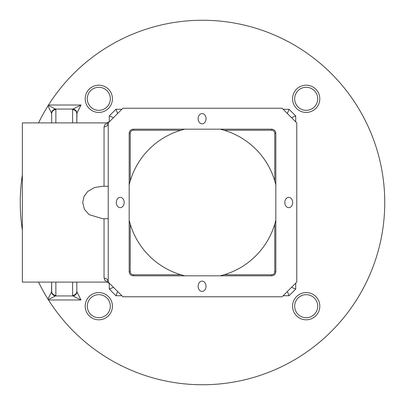 <?xml version="1.0" encoding="UTF-8"?>
<svg xmlns="http://www.w3.org/2000/svg" width="405" height="405" viewBox="0 0 405 405"><rect width="100%" height="100%" fill="white"/><g stroke="black" fill="none" stroke-linecap="round" stroke-linejoin="round"><path stroke-width="0.61" d="M120.245 207.649A5.149 3.944 -90 0 1 116.301 202.5A5.149 3.944 -90 0 1 120.245 197.351A5.149 3.944 -90 0 1 124.193 202.5A5.149 3.944 -90 0 1 120.245 207.649M198.141 118.705A5.149 3.944 -90 0 1 202.09 113.557A5.149 3.944 -90 0 1 206.034 118.705A5.149 3.944 -90 0 1 202.09 123.859A5.149 3.944 -90 0 1 198.141 118.705M198.141 286.294A5.149 3.944 -90 0 1 202.09 281.141A5.149 3.944 -90 0 1 206.034 286.294A5.149 3.944 -90 0 1 202.09 291.443A5.149 3.944 -90 0 1 198.141 286.294M284.796 202.5A5.149 3.944 -90 0 1 288.745 197.351A5.149 3.944 -90 0 1 292.688 202.5A5.149 3.944 -90 0 1 288.745 207.649A5.149 3.944 -90 0 1 284.796 202.5M108.231 218.72L102.485 218.72L89.004 214.594L84.422 209.309L82.711 202.5L84.037 196.465L87.703 191.484L94.557 187.525L102.485 186.28L108.231 186.28M108.231 282.103L108.231 122.897L122.897 108.231L282.103 108.231L296.769 122.897L296.769 282.103L282.103 296.769L122.897 296.769L108.231 282.103A4.192 3.979 180 0 0 104.044 278.124L105.27 280.938A4.192 4.07 135 0 1 108.231 282.103M81 299.983L76.955 291.889A4.192 3.918 135 0 1 72.905 295.933L81 299.983L48.514 299.983L48.266 299.589L55.576 295.933L55.86 295.356L55.86 282.103M76.955 291.889L76.808 291.306A4.192 4.045 180 0 1 72.622 295.356L72.905 295.933L55.576 295.933A4.192 3.918 45 0 1 51.531 291.889L47.937 299.072L48.266 299.589M76.808 291.306L76.808 282.103L76.808 291.306M51.531 291.889L51.673 282.103L51.673 291.306A4.192 4.045 0 0 0 55.86 295.356M38.556 282.103A182.25 182.25 0 0 0 47.481 298.338L47.937 299.072M76.955 113.111L81 105.016L72.905 109.066A4.192 3.918 -135 0 1 76.955 113.111L76.808 122.897L76.808 113.694A4.192 4.045 180 0 0 72.622 109.644L72.622 122.897M51.531 113.111L51.673 113.694A4.192 4.045 -0 0 1 55.86 109.644L55.576 109.066L48.266 105.411L47.937 105.928L51.531 113.111A4.192 3.918 -45 0 1 55.576 109.066L72.905 109.066L72.622 109.644M51.673 113.694L51.673 122.897L51.673 113.694M47.937 105.928L47.481 106.662A182.25 182.25 0 0 0 38.556 122.897M81 105.016L48.514 105.016L48.266 105.411M104.044 126.876L105.27 124.062C106.905 122.512 106.905 122.512 105.27 124.062A4.192 4.07 45 0 0 108.231 122.897A4.192 3.979 0 0 1 104.044 126.876L104.044 186.28M105.27 280.938C106.905 282.488 106.905 282.488 105.27 280.938M48.514 105.016A182.25 182.25 0 0 1 384.75 202.5A182.25 182.25 0 0 1 48.514 299.983M306.19 112.428A13.618 13.618 0 0 0 317.981 92.001A13.618 13.618 0 0 0 294.394 92.001A13.618 13.618 0 0 0 306.19 112.428M98.81 292.572A13.618 13.618 0 0 0 87.019 312.999A13.618 13.618 0 0 0 110.605 312.999A13.618 13.618 0 0 0 98.81 292.572M292.572 306.19A13.618 13.618 0 0 0 312.999 317.981A13.618 13.618 0 0 0 312.999 294.394A13.618 13.618 0 0 0 292.572 306.19M112.428 98.81A13.618 13.618 0 0 0 92.001 87.019A13.618 13.618 0 0 0 92.001 110.605A13.618 13.618 0 0 0 112.428 98.81M121.849 109.279L115.926 109.279L109.279 115.926L113.471 117.658M109.461 121.667L106.495 122.897L22.346 122.897L22.346 282.103L106.495 282.103L109.461 283.333M133.372 129.18C130.83 129.433 129.433 130.83 129.18 133.372L130.228 133.372A3.144 3.144 0 0 1 133.372 130.228L133.372 129.18L271.628 129.18L271.628 130.228A3.144 3.144 0 0 1 274.772 133.372L275.82 133.372C275.567 130.83 274.17 129.433 271.628 129.18M129.18 184.847L130.228 180.959A75.416 75.416 0 0 0 129.337 184.209M129.18 271.628C129.433 274.17 130.83 275.567 133.372 275.82L133.372 274.772A3.144 3.144 0 0 1 130.228 271.628L129.18 271.628L129.18 133.372M220.153 129.18L224.041 130.228A75.416 75.416 0 0 0 220.791 129.337M184.847 275.82L180.959 274.772A75.416 75.416 0 0 0 184.209 275.663M271.628 275.82C274.17 275.567 275.567 274.17 275.82 271.628L274.772 271.628A3.144 3.144 0 0 1 271.628 274.772L271.628 275.82L133.372 275.82M220.791 275.663A75.416 75.416 0 0 0 275.663 220.791M275.82 220.153L274.772 224.041L274.772 271.628M275.82 133.372L275.82 271.628M271.628 274.772L224.041 274.772L220.153 275.82M275.663 184.209A75.416 75.416 0 0 0 274.772 180.959L275.82 184.847M184.209 129.337A75.416 75.416 0 0 0 180.959 130.228L184.847 129.18M129.337 220.791A75.416 75.416 0 0 0 130.228 224.041L129.18 220.153M22.346 230.055A182.25 182.25 0 0 1 22.346 174.945M306.19 110.332A11.522 11.522 0 0 1 296.212 93.049A11.522 11.522 0 0 1 316.168 93.049A11.522 11.522 0 0 1 306.19 110.332M110.332 98.81A11.522 11.522 0 0 1 93.049 108.788A11.522 11.522 0 0 1 93.049 88.832A11.522 11.522 0 0 1 110.332 98.81M98.81 294.668A11.522 11.522 0 0 1 108.788 311.951A11.522 11.522 0 0 1 88.832 311.951A11.522 11.522 0 0 1 98.81 294.668M294.668 306.19A11.522 11.522 0 0 1 311.951 296.212A11.522 11.522 0 0 1 311.951 316.168A11.522 11.522 0 0 1 294.668 306.19M109.279 283.161L109.279 289.074L113.471 287.342M283.151 295.721L289.074 295.721L295.721 289.074L291.529 287.342M295.721 121.849L295.721 115.926L291.529 117.658M295.721 115.926L289.074 109.279L287.342 113.471M115.926 109.279L117.658 113.471M109.279 289.074L115.926 295.721L117.658 291.529M289.074 295.721L287.342 291.529M130.228 271.628L130.228 224.041A75.416 75.416 0 0 0 180.959 274.772L133.372 274.772M133.372 130.228L180.959 130.228A75.416 75.416 0 0 0 130.228 180.959L130.228 133.372M274.772 133.372L274.772 180.959A75.416 75.416 0 0 0 224.041 130.228L271.628 130.228M104.044 218.72L104.044 278.124M72.622 282.103L72.622 295.356M55.86 122.897L55.86 109.644M109.279 115.926L109.279 121.839M289.074 109.279L283.151 109.279M295.721 289.074L295.721 283.151M115.926 295.721L121.849 295.721"/></g></svg>

